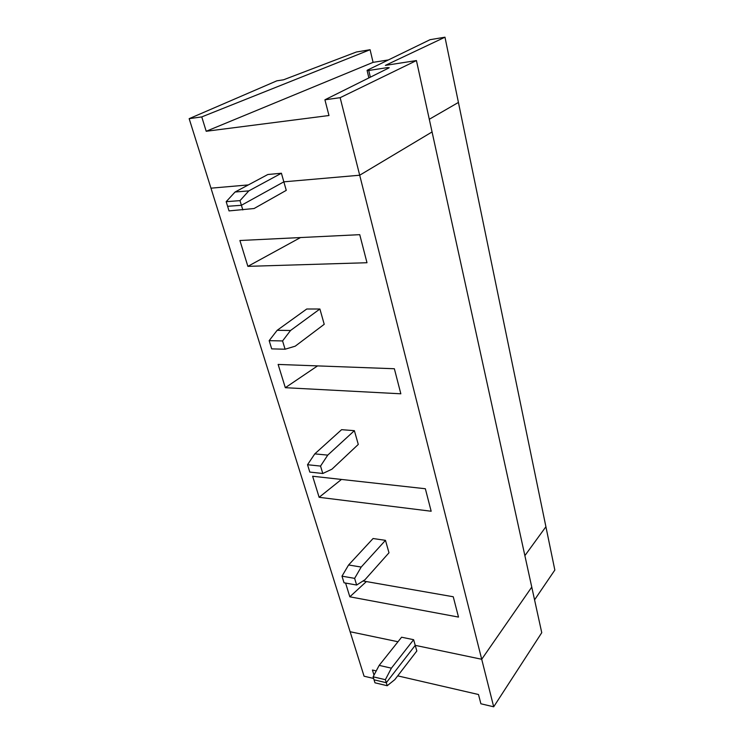 <?xml version="1.0" encoding="UTF-8"?>
<svg xmlns="http://www.w3.org/2000/svg" width="744" height="744" viewBox="0 0 744 744"><rect width="100%" height="100%" fill="white"/><g stroke="black" fill="none" stroke-linecap="round" stroke-linejoin="round"><path stroke-width="1.12" d="M281.418 173.24L248.831 190.883L239.987 200.629L226.176 201.68L235.067 192.017L267.849 174.505L281.418 173.24L283.845 181.834L359.696 175.221L432.069 131.948L531.765 587.09L481.712 659.268L531.765 587.09L541.753 632.688L493.691 706.8L481.712 659.268L415.226 645.355L413.627 639.691L391.391 668.159L385.373 679.691L373.107 676.798L374.037 679.811L386.294 682.713L415.226 645.355L416.826 650.991L394.813 679.635L387.206 685.726L374.967 682.806L374.037 679.811L386.294 682.713L387.206 685.726M534.564 599.85L554.838 570.053L545.91 526.733L524.883 555.647L545.91 526.733L458.425 102.44L429.297 119.273L458.425 102.44L444.977 37.2L430.051 39.692L367.592 70.048L367.08 70.401L368.754 70.475L387.457 67.602L389.214 67.685L388.721 68.03L324.914 99.798L340.148 97.678L416.435 60.562L385.373 65.388L444.977 37.2M324.914 99.798L328.978 115.515L206.2 131.27L373.079 62.357L370.094 49.718L356.367 52.006L283.566 79.785L276.824 80.836L189.162 118.668L350.117 631.73L397.984 641.746L350.117 631.73L364.067 676.203L373.618 678.454M493.691 706.8L480.894 703.778L478.494 694.515L397.714 675.868M376.241 670.911L372.428 670.028L374 675.124M239.987 200.629L241.4 205.288L283.845 181.834L359.696 175.221L340.148 97.678M385.373 679.691L386.294 682.713L415.226 645.355L481.712 659.268L359.696 175.221L432.069 131.948L416.435 60.562M189.162 118.668L201.763 116.91L206.2 131.27M210.961 188.176L248.347 184.921L210.961 188.176M235.067 192.017L248.831 190.883M201.763 116.91L370.094 49.718M373.079 62.357L388.424 59.929M242.814 209.938L241.4 205.288L227.608 206.302L229.031 210.905L254.095 208.515L286.263 190.362L283.845 181.834L241.4 205.288L227.608 206.302L226.176 201.68M269.161 340.659L277.159 330.308L290.532 330.494L282.571 340.938L269.161 340.659L271.7 348.871L285.082 349.224L295.219 346.183L324.226 324.3L319.892 309.002L290.532 330.494M247.873 266.352L239.903 240.507L359.743 234.667L366.987 262.725L247.873 266.352L300.52 237.55M282.571 340.938L285.082 349.224M319.892 309.002L306.733 309.011L277.159 330.308M320.543 466.079L307.523 464.73L309.802 472.077L322.794 473.491L331.954 469.185L358.283 444.428L354.377 430.674L327.751 455.123L320.543 466.079L322.794 473.491M307.523 464.73L314.786 453.877L327.751 455.123M354.377 430.674L341.608 429.669L314.786 453.877M285.315 387.698L278.135 364.43L394.367 368.745L400.839 393.799L285.315 387.698L317.567 365.89M354.628 578.367L341.989 576.163L344.035 582.784L356.646 585.035L364.978 579.734L388.991 552.773L385.466 540.339L361.193 567.058L354.628 578.367L356.646 585.035M341.989 576.163L348.601 564.975L361.193 567.058M385.466 540.339L373.07 538.526L348.601 564.975M319.13 497.308L312.638 476.244L425.354 488.743L431.167 511.24L319.13 497.308L341.459 479.443M373.107 676.798L379.17 665.387L391.391 668.159M413.627 639.691L401.593 637.217L379.17 665.387M363.016 580.98L453.254 596.762L458.499 617.083L349.829 596.809L366.374 581.576M345.597 583.064L349.829 596.809M387.457 67.602L387.68 68.55M370.345 77.171L368.754 70.475M368.875 77.906L367.108 70.522"/></g></svg>

